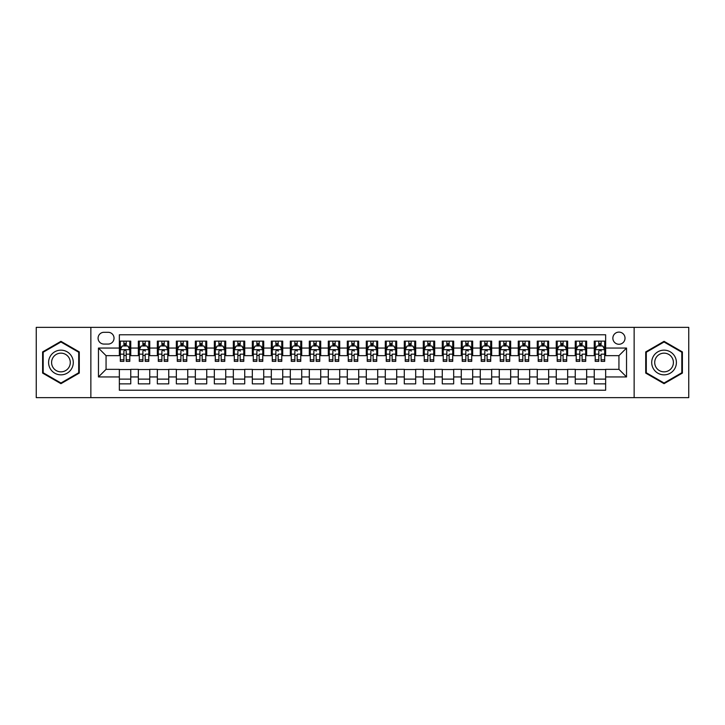 <?xml version="1.0" encoding="UTF-8"?>
<svg xmlns="http://www.w3.org/2000/svg" width="725" height="725" viewBox="0 0 725 725"><rect width="100%" height="100%" fill="white"/><g stroke="black" fill="none" stroke-linecap="round" stroke-linejoin="round"><path stroke-width="1.09" d="M618.942 332.104A6.081 6.081 0 0 0 612.861 338.185A6.081 6.081 0 0 0 618.942 344.266A6.081 6.081 0 0 0 625.022 338.185A6.081 6.081 0 0 0 618.942 332.104M634.139 397.644L688.75 397.644L688.75 327.356L634.139 327.356L634.139 397.644L90.861 397.644L90.861 327.356L36.25 327.356L36.25 397.644L90.861 397.644M605.647 341.131L594.246 341.131L594.246 348.063L586.652 348.063L586.652 355.658L594.246 355.658L594.246 348.063M586.652 348.063L586.652 341.131L575.251 341.131L575.251 348.063L567.657 348.063L567.657 355.658L575.251 355.658L575.251 348.063M567.657 348.063L567.657 341.131L556.256 341.131L556.256 348.063L548.653 348.063L548.653 355.658L556.256 355.658L556.256 348.063M548.653 348.063L548.653 341.131L537.261 341.131L537.261 348.063L529.658 348.063L529.658 355.658L537.261 355.658L537.261 348.063M529.658 348.063L529.658 341.131L518.266 341.131L518.266 348.063L510.663 348.063L510.663 355.658L518.266 355.658L518.266 348.063M510.663 348.063L510.663 341.131L499.271 341.131L499.271 348.063L491.668 348.063L491.668 355.658L499.271 355.658L499.271 348.063M491.668 348.063L491.668 341.131L480.276 341.131L480.276 348.063L472.673 348.063L472.673 355.658L480.276 355.658L480.276 348.063M472.673 348.063L472.673 341.131L461.281 341.131L461.281 348.063L453.678 348.063L453.678 355.658L461.281 355.658L461.281 348.063M453.678 348.063L453.678 341.131L442.277 341.131L442.277 348.063L434.683 348.063L434.683 355.658L442.277 355.658L442.277 348.063M434.683 348.063L434.683 341.131L423.282 341.131L423.282 348.063L415.688 348.063L415.688 355.658L423.282 355.658L423.282 348.063M415.688 348.063L415.688 341.131L404.287 341.131L404.287 348.063L396.693 348.063L396.693 355.658L404.287 355.658L404.287 348.063M396.693 348.063L396.693 341.131L385.292 341.131L385.292 348.063L377.698 348.063L377.698 355.658L385.292 355.658L385.292 348.063M377.698 348.063L377.698 341.131L366.297 341.131L366.297 348.063L358.703 348.063L358.703 355.658L366.297 355.658L366.297 348.063M358.703 348.063L358.703 341.131L347.302 341.131L347.302 348.063L339.708 348.063L339.708 355.658L347.302 355.658L347.302 348.063M339.708 348.063L339.708 341.131L328.307 341.131L328.307 348.063L320.713 348.063L320.713 355.658L328.307 355.658L328.307 348.063M320.713 348.063L320.713 341.131L309.312 341.131L309.312 348.063L301.718 348.063L301.718 355.658L309.312 355.658L309.312 348.063M301.718 348.063L301.718 341.131L290.317 341.131L290.317 348.063L282.723 348.063L282.723 355.658L290.317 355.658L290.317 348.063M282.723 348.063L282.723 341.131L271.322 341.131L271.322 348.063L263.719 348.063L263.719 355.658L271.322 355.658L271.322 348.063M263.719 348.063L263.719 341.131L252.327 341.131L252.327 348.063L244.724 348.063L244.724 355.658L252.327 355.658L252.327 348.063M244.724 348.063L244.724 341.131L233.332 341.131L233.332 348.063L225.729 348.063L225.729 355.658L233.332 355.658L233.332 348.063M225.729 348.063L225.729 341.131L214.337 341.131L214.337 348.063L206.734 348.063L206.734 355.658L214.337 355.658L214.337 348.063M206.734 348.063L206.734 341.131L195.342 341.131L195.342 348.063L187.739 348.063L187.739 355.658L195.342 355.658L195.342 348.063M187.739 348.063L187.739 341.131L176.347 341.131L176.347 348.063L168.744 348.063L168.744 355.658L176.347 355.658L176.347 348.063M168.744 348.063L168.744 341.131L157.343 341.131L157.343 348.063L149.749 348.063L149.749 355.658L157.343 355.658L157.343 348.063M149.749 348.063L149.749 341.131L138.348 341.131L138.348 355.658L130.754 355.658L130.754 341.131L119.353 341.131M119.353 383.869L130.754 383.869L130.754 369.342L138.348 369.342L138.348 383.869L149.749 383.869L149.749 369.342L157.343 369.342L157.343 376.937L149.749 376.937M157.343 376.937L157.343 383.869L168.744 383.869L168.744 369.342L176.347 369.342L176.347 376.937L168.744 376.937M176.347 376.937L176.347 383.869L187.739 383.869L187.739 369.342L195.342 369.342L195.342 376.937L187.739 376.937M195.342 376.937L195.342 383.869L206.734 383.869L206.734 369.342L214.337 369.342L214.337 376.937L206.734 376.937M214.337 376.937L214.337 383.869L225.729 383.869L225.729 369.342L233.332 369.342L233.332 376.937L225.729 376.937M233.332 376.937L233.332 383.869L244.724 383.869L244.724 369.342L252.327 369.342L252.327 376.937L244.724 376.937M252.327 376.937L252.327 383.869L263.719 383.869L263.719 369.342L271.322 369.342L271.322 376.937L263.719 376.937M271.322 376.937L271.322 383.869L282.723 383.869L282.723 369.342L290.317 369.342L290.317 376.937L282.723 376.937M290.317 376.937L290.317 383.869L301.718 383.869L301.718 369.342L309.312 369.342L309.312 376.937L301.718 376.937M309.312 376.937L309.312 383.869L320.713 383.869L320.713 369.342L328.307 369.342L328.307 376.937L320.713 376.937M328.307 376.937L328.307 383.869L339.708 383.869L339.708 369.342L347.302 369.342L347.302 376.937L339.708 376.937M347.302 376.937L347.302 383.869L358.703 383.869L358.703 369.342L366.297 369.342L366.297 376.937L358.703 376.937M366.297 376.937L366.297 383.869L377.698 383.869L377.698 369.342L385.292 369.342L385.292 376.937L377.698 376.937M385.292 376.937L385.292 383.869L396.693 383.869L396.693 369.342L404.287 369.342L404.287 376.937L396.693 376.937M404.287 376.937L404.287 383.869L415.688 383.869L415.688 369.342L423.282 369.342L423.282 376.937L415.688 376.937M423.282 376.937L423.282 383.869L434.683 383.869L434.683 369.342L442.277 369.342L442.277 376.937L434.683 376.937M442.277 376.937L442.277 383.869L453.678 383.869L453.678 369.342L461.281 369.342L461.281 376.937L453.678 376.937M461.281 376.937L461.281 383.869L472.673 383.869L472.673 369.342L480.276 369.342L480.276 376.937L472.673 376.937M480.276 376.937L480.276 383.869L491.668 383.869L491.668 369.342L499.271 369.342L499.271 376.937L491.668 376.937M499.271 376.937L499.271 383.869L510.663 383.869L510.663 369.342L518.266 369.342L518.266 376.937L510.663 376.937M518.266 376.937L518.266 383.869L529.658 383.869L529.658 369.342L537.261 369.342L537.261 376.937L529.658 376.937M537.261 376.937L537.261 383.869L548.653 383.869L548.653 369.342L556.256 369.342L556.256 376.937L548.653 376.937M556.256 376.937L556.256 383.869L567.657 383.869L567.657 369.342L575.251 369.342L575.251 376.937L567.657 376.937M575.251 376.937L575.251 383.869L586.652 383.869L586.652 369.342L594.246 369.342L594.246 376.937L586.652 376.937M103.965 344.076L108.152 344.076A5.891 5.891 0 0 0 114.033 338.185A5.891 5.891 0 0 0 108.152 332.295L103.965 332.295A5.891 5.891 0 0 0 98.083 338.185A5.891 5.891 0 0 0 103.965 344.076M634.139 327.356L90.861 327.356M605.647 348.063L605.647 334.769L119.353 334.769L119.353 355.658L106.058 355.658L106.058 369.342L119.353 369.342L119.353 390.231L605.647 390.231L605.647 369.342L618.942 369.342L618.942 355.658L605.647 355.658L605.647 348.063L626.536 348.063L626.536 376.937L605.647 376.937M119.353 376.937L98.464 376.937L98.464 348.063L119.353 348.063M594.246 376.937L594.246 383.869L605.647 383.869M119.353 345.879L120.305 345.879M123.912 345.879L126.195 345.879M129.802 345.879L130.754 345.879M119.353 355.468L120.305 355.468M123.912 355.468L126.195 355.468M129.802 355.468L130.754 355.468M119.353 369.532L130.754 369.532M119.353 379.121L130.754 379.121M138.348 355.468L139.3 355.468M142.907 355.468L145.19 355.468M148.797 355.468L149.749 355.468M138.348 345.879L139.3 345.879M142.907 345.879L145.19 345.879M148.797 345.879L149.749 345.879M138.348 369.532L149.749 369.532M138.348 379.121L149.749 379.121M157.343 369.532L168.744 369.532M157.343 379.121L168.744 379.121M157.343 345.879L158.295 345.879M161.911 345.879L164.185 345.879M167.792 345.879L168.744 345.879M157.343 355.468L158.295 355.468M161.911 355.468L164.185 355.468M167.792 355.468L168.744 355.468M176.347 369.532L187.739 369.532M176.347 379.121L187.739 379.121M176.347 345.879L177.29 345.879M180.906 345.879L183.18 345.879M186.787 345.879L187.739 345.879M176.347 355.468L177.29 355.468M180.906 355.468L183.18 355.468M186.787 355.468L187.739 355.468M195.342 369.532L206.734 369.532M195.342 379.121L206.734 379.121M195.342 345.879L196.285 345.879M199.901 345.879L202.175 345.879M205.782 345.879L206.734 345.879M195.342 355.468L196.285 355.468M199.901 355.468L202.175 355.468M205.782 355.468L206.734 355.468M214.337 369.532L225.729 369.532M214.337 379.121L225.729 379.121M214.337 345.879L215.28 345.879M218.896 345.879L221.17 345.879M224.777 345.879L225.729 345.879M214.337 355.468L215.28 355.468M218.896 355.468L221.17 355.468M224.777 355.468L225.729 355.468M233.332 369.532L244.724 369.532M233.332 379.121L244.724 379.121M233.332 345.879L234.284 345.879M237.891 345.879L240.165 345.879M243.781 345.879L244.724 345.879M233.332 355.468L234.284 355.468M237.891 355.468L240.165 355.468M243.781 355.468L244.724 355.468M252.327 369.532L263.719 369.532M252.327 379.121L263.719 379.121M252.327 345.879L253.279 345.879M256.886 345.879L259.16 345.879M262.776 345.879L263.719 345.879M252.327 355.468L253.279 355.468M256.886 355.468L259.16 355.468M262.776 355.468L263.719 355.468M271.322 369.532L282.723 369.532M271.322 379.121L282.723 379.121M271.322 345.879L272.274 345.879M275.881 345.879L278.155 345.879M281.771 345.879L282.723 345.879M271.322 355.468L272.274 355.468M275.881 355.468L278.155 355.468M281.771 355.468L282.723 355.468M290.317 369.532L301.718 369.532M290.317 379.121L301.718 379.121M290.317 345.879L291.269 345.879M294.876 345.879L297.159 345.879M300.766 345.879L301.718 345.879M290.317 355.468L291.269 355.468M294.876 355.468L297.159 355.468M300.766 355.468L301.718 355.468M309.312 369.532L320.713 369.532M309.312 379.121L320.713 379.121M309.312 345.879L310.264 345.879M313.871 345.879L316.154 345.879M319.761 345.879L320.713 345.879M309.312 355.468L310.264 355.468M313.871 355.468L316.154 355.468M319.761 355.468L320.713 355.468M328.307 369.532L339.708 369.532M328.307 379.121L339.708 379.121M328.307 345.879L329.259 345.879M332.866 345.879L335.149 345.879M338.756 345.879L339.708 345.879M328.307 355.468L329.259 355.468M332.866 355.468L335.149 355.468M338.756 355.468L339.708 355.468M347.302 369.532L358.703 369.532M347.302 379.121L358.703 379.121M347.302 345.879L348.254 345.879M351.861 345.879L354.144 345.879M357.751 345.879L358.703 345.879M347.302 355.468L348.254 355.468M351.861 355.468L354.144 355.468M357.751 355.468L358.703 355.468M366.297 369.532L377.698 369.532M366.297 379.121L377.698 379.121M366.297 345.879L367.249 345.879M370.856 345.879L373.139 345.879M376.746 345.879L377.698 345.879M366.297 355.468L367.249 355.468M370.856 355.468L373.139 355.468M376.746 355.468L377.698 355.468M385.292 369.532L396.693 369.532M385.292 379.121L396.693 379.121M385.292 345.879L386.244 345.879M389.851 345.879L392.134 345.879M395.741 345.879L396.693 345.879M385.292 355.468L386.244 355.468M389.851 355.468L392.134 355.468M395.741 355.468L396.693 355.468M404.287 369.532L415.688 369.532M404.287 379.121L415.688 379.121M404.287 345.879L405.239 345.879M408.846 345.879L411.129 345.879M414.736 345.879L415.688 345.879M404.287 355.468L405.239 355.468M408.846 355.468L411.129 355.468M414.736 355.468L415.688 355.468M423.282 369.532L434.683 369.532M423.282 379.121L434.683 379.121M423.282 345.879L424.234 345.879M427.841 345.879L430.124 345.879M433.731 345.879L434.683 345.879M423.282 355.468L424.234 355.468M427.841 355.468L430.124 355.468M433.731 355.468L434.683 355.468M442.277 369.532L453.678 369.532M442.277 379.121L453.678 379.121M442.277 345.879L443.229 345.879M446.845 345.879L449.119 345.879M452.726 345.879L453.678 345.879M442.277 355.468L443.229 355.468M446.845 355.468L449.119 355.468M452.726 355.468L453.678 355.468M461.281 369.532L472.673 369.532M461.281 379.121L472.673 379.121M461.281 345.879L462.224 345.879M465.84 345.879L468.114 345.879M471.721 345.879L472.673 345.879M461.281 355.468L462.224 355.468M465.84 355.468L468.114 355.468M471.721 355.468L472.673 355.468M480.276 369.532L491.668 369.532M480.276 379.121L491.668 379.121M480.276 345.879L481.219 345.879M484.835 345.879L487.109 345.879M490.716 345.879L491.668 345.879M480.276 355.468L481.219 355.468M484.835 355.468L487.109 355.468M490.716 355.468L491.668 355.468M499.271 369.532L510.663 369.532M499.271 379.121L510.663 379.121M499.271 345.879L500.223 345.879M503.83 345.879L506.104 345.879M509.72 345.879L510.663 345.879M499.271 355.468L500.223 355.468M503.83 355.468L506.104 355.468M509.72 355.468L510.663 355.468M518.266 369.532L529.658 369.532M518.266 379.121L529.658 379.121M518.266 345.879L519.218 345.879M522.825 345.879L525.099 345.879M528.715 345.879L529.658 345.879M518.266 355.468L519.218 355.468M522.825 355.468L525.099 355.468M528.715 355.468L529.658 355.468M537.261 369.532L548.653 369.532M537.261 379.121L548.653 379.121M537.261 345.879L538.213 345.879M541.82 345.879L544.094 345.879M547.71 345.879L548.653 345.879M537.261 355.468L538.213 355.468M541.82 355.468L544.094 355.468M547.71 355.468L548.653 355.468M556.256 369.532L567.657 369.532M556.256 379.121L567.657 379.121M556.256 345.879L557.208 345.879M560.815 345.879L563.089 345.879M566.705 345.879L567.657 345.879M556.256 355.468L557.208 355.468M560.815 355.468L563.089 355.468M566.705 355.468L567.657 355.468M575.251 369.532L586.652 369.532M575.251 379.121L586.652 379.121M575.251 345.879L576.203 345.879M579.81 345.879L582.093 345.879M585.7 345.879L586.652 345.879M575.251 355.468L576.203 355.468M579.81 355.468L582.093 355.468M585.7 355.468L586.652 355.468M594.246 369.532L605.647 369.532M594.246 379.121L605.647 379.121M594.246 345.879L595.198 345.879M598.805 345.879L601.088 345.879M604.695 345.879L605.647 345.879M594.246 355.468L595.198 355.468M598.805 355.468L601.088 355.468M604.695 355.468L605.647 355.468M106.058 355.658L98.464 348.063M106.058 369.342L98.464 376.937M626.536 348.063L618.942 355.658M626.536 376.937L618.942 369.342M60.945 383.67L79.279 373.085L79.279 351.915L60.945 341.33L42.612 351.915L42.612 373.085L60.945 383.67M682.388 351.915L664.055 341.33L645.721 351.915L645.721 373.085L664.055 383.67L682.388 373.085L682.388 351.915M126.195 343.596L123.912 343.596M129.802 359.808L126.195 359.808L126.195 361.358L129.802 361.358L129.802 349.776L127.908 345.97L122.208 345.97L120.305 349.776L120.305 361.358L123.912 361.358L123.912 359.808L120.305 359.808M120.305 349.776L120.305 341.131M129.802 349.776L129.802 341.131M123.912 345.97L123.912 341.131M126.195 341.131L126.195 345.97M126.195 359.808L126.195 351.199C125.434 349.731 124.673 349.731 123.912 351.199L123.912 359.808M60.945 350.157A12.343 12.343 0 0 0 48.593 362.5A12.343 12.343 0 0 0 60.945 374.843A12.343 12.343 0 0 0 73.288 362.5A12.343 12.343 0 0 0 60.945 350.157M60.945 353.147A9.353 9.353 0 0 0 51.593 362.5A9.353 9.353 0 0 0 60.945 371.853A9.353 9.353 0 0 0 70.289 362.5A9.353 9.353 0 0 0 60.945 353.147M78.708 372.759L60.945 383.008L43.183 372.759L43.183 352.241L60.945 341.992L78.708 352.241L78.708 372.759M653.361 356.328A12.343 12.343 0 0 0 657.883 373.194A12.343 12.343 0 0 0 674.748 368.672A12.343 12.343 0 0 0 670.226 351.806A12.343 12.343 0 0 0 653.361 356.328M655.962 357.824A9.353 9.353 0 0 0 659.378 370.593A9.353 9.353 0 0 0 672.147 367.176A9.353 9.353 0 0 0 668.731 354.407A9.353 9.353 0 0 0 655.962 357.824M681.817 352.241L681.817 372.759L664.055 383.008L646.292 372.759L646.292 352.241L664.055 341.992L681.817 352.241M145.19 341.131L145.19 345.97L145.19 343.596L142.907 343.596M148.797 359.808L145.19 359.808L145.19 361.358L148.797 361.358L148.797 349.776L146.903 345.97L141.203 345.97L139.3 349.776L139.3 354.172L139.3 341.131M139.3 357.606L139.3 358.893M139.3 347.058L139.3 343.596M139.3 359.808L139.3 361.358L142.907 361.358L142.907 359.808L139.3 359.808L139.3 354.172L142.907 354.172L142.907 357.606M148.797 347.058L148.797 343.596M145.19 359.808L145.19 354.172L148.797 354.172L148.797 341.131M142.907 345.97L142.907 341.131M145.19 357.606L145.19 358.893M142.907 359.808L142.907 351.199C143.668 349.731 144.429 349.731 145.19 351.199L145.19 349.677M164.185 341.131L164.185 345.97L164.185 343.596L161.911 343.596M167.792 359.808L164.185 359.808L164.185 361.358L167.792 361.358L167.792 349.776L165.898 345.97L160.198 345.97L158.295 349.776L158.295 354.172L158.295 341.131M158.295 357.606L158.295 358.893M158.295 347.058L158.295 343.596M158.295 359.808L158.295 361.358L161.911 361.358L161.911 359.808L158.295 359.808L158.295 354.172L161.911 354.172L161.911 357.606M167.792 347.058L167.792 343.596M164.185 359.808L164.185 354.172L167.792 354.172L167.792 341.131M161.911 345.97L161.911 341.131M164.185 357.606L164.185 358.893M161.911 359.808L161.911 351.199C162.663 349.731 163.424 349.731 164.185 351.199L164.185 349.677M183.18 341.131L183.18 345.97L183.18 343.596L180.906 343.596M186.787 359.808L183.18 359.808L183.18 361.358L186.787 361.358L186.787 349.776L184.893 345.97L179.193 345.97L177.29 349.776L177.29 354.172L177.29 341.131M177.29 357.606L177.29 358.893M177.29 347.058L177.29 343.596M177.29 359.808L177.29 361.358L180.906 361.358L180.906 359.808L177.29 359.808L177.29 354.172L180.906 354.172L180.906 357.606M186.787 347.058L186.787 343.596M183.18 359.808L183.18 354.172L186.787 354.172L186.787 341.131M180.906 345.97L180.906 341.131M183.18 357.606L183.18 358.893M180.906 359.808L180.906 351.199C181.667 349.731 182.419 349.731 183.18 351.199L183.18 349.677M202.175 341.131L202.175 345.97L202.175 343.596L199.901 343.596M205.782 359.808L202.175 359.808L202.175 361.358L205.782 361.358L205.782 349.776L203.888 345.97L198.188 345.97L196.285 349.776L196.285 354.172L196.285 341.131M196.285 357.606L196.285 358.893M196.285 347.058L196.285 343.596M196.285 359.808L196.285 361.358L199.901 361.358L199.901 359.808L196.285 359.808L196.285 354.172L199.901 354.172L199.901 357.606M205.782 347.058L205.782 343.596M202.175 359.808L202.175 354.172L205.782 354.172L205.782 341.131M199.901 345.97L199.901 341.131M202.175 357.606L202.175 358.893M199.901 359.808L199.901 351.199C200.662 349.731 201.414 349.731 202.175 351.199L202.175 349.677M221.17 341.131L221.17 345.97L221.17 343.596L218.896 343.596M224.777 359.808L221.17 359.808L221.17 361.358L224.777 361.358L224.777 349.776L222.883 345.97L217.183 345.97L215.28 349.776L215.28 354.172L215.28 341.131M215.28 357.606L215.28 358.893M215.28 347.058L215.28 343.596M215.28 359.808L215.28 361.358L218.896 361.358L218.896 359.808L215.28 359.808L215.28 354.172L218.896 354.172L218.896 357.606M224.777 347.058L224.777 343.596M221.17 359.808L221.17 354.172L224.777 354.172L224.777 341.131M218.896 345.97L218.896 341.131M221.17 357.606L221.17 358.893M218.896 359.808L218.896 351.199C219.657 349.731 220.418 349.731 221.17 351.199L221.17 349.677M240.165 341.131L240.165 345.97L240.165 343.596L237.891 343.596M243.781 359.808L240.165 359.808L240.165 361.358L243.781 361.358L243.781 349.776L241.878 345.97L236.178 345.97L234.284 349.776L234.284 354.172L234.284 341.131M234.284 357.606L234.284 358.893M234.284 347.058L234.284 343.596M234.284 359.808L234.284 361.358L237.891 361.358L237.891 359.808L234.284 359.808L234.284 354.172L237.891 354.172L237.891 357.606M243.781 347.058L243.781 343.596M240.165 359.808L240.165 354.172L243.781 354.172L243.781 341.131M237.891 345.97L237.891 341.131M240.165 357.606L240.165 358.893M237.891 359.808L237.891 351.199C238.652 349.731 239.413 349.731 240.165 351.199L240.165 349.677M259.16 341.131L259.16 345.97L259.16 343.596L256.886 343.596M262.776 359.808L259.16 359.808L259.16 361.358L262.776 361.358L262.776 349.776L260.873 345.97L255.173 345.97L253.279 349.776L253.279 354.172L253.279 341.131M253.279 357.606L253.279 358.893M253.279 347.058L253.279 343.596M253.279 359.808L253.279 361.358L256.886 361.358L256.886 359.808L253.279 359.808L253.279 354.172L256.886 354.172L256.886 357.606M262.776 347.058L262.776 343.596M259.16 359.808L259.16 354.172L262.776 354.172L262.776 341.131M256.886 345.97L256.886 341.131M259.16 357.606L259.16 358.893M256.886 359.808L256.886 351.199C257.647 349.731 258.408 349.731 259.16 351.199L259.16 349.677M278.155 341.131L278.155 345.97L278.155 343.596L275.881 343.596M281.771 359.808L278.155 359.808L278.155 361.358L281.771 361.358L281.771 349.776L279.868 345.97L274.168 345.97L272.274 349.776L272.274 354.172L272.274 341.131M272.274 357.606L272.274 358.893M272.274 347.058L272.274 343.596M272.274 359.808L272.274 361.358L275.881 361.358L275.881 359.808L272.274 359.808L272.274 354.172L275.881 354.172L275.881 357.606M281.771 347.058L281.771 343.596M278.155 359.808L278.155 354.172L281.771 354.172L281.771 341.131M275.881 345.97L275.881 341.131M278.155 357.606L278.155 358.893M275.881 359.808L275.881 351.199C276.642 349.731 277.403 349.731 278.155 351.199L278.155 349.677M297.159 341.131L297.159 345.97L297.159 343.596L294.876 343.596M300.766 359.808L297.159 359.808L297.159 361.358L300.766 361.358L300.766 349.776L298.863 345.97L293.163 345.97L291.269 349.776L291.269 354.172L291.269 341.131M291.269 357.606L291.269 358.893M291.269 347.058L291.269 343.596M291.269 359.808L291.269 361.358L294.876 361.358L294.876 359.808L291.269 359.808L291.269 354.172L294.876 354.172L294.876 357.606M300.766 347.058L300.766 343.596M297.159 359.808L297.159 354.172L300.766 354.172L300.766 341.131M294.876 345.97L294.876 341.131M297.159 357.606L297.159 358.893M294.876 359.808L294.876 351.199C295.637 349.731 296.398 349.731 297.159 351.199L297.159 349.677M316.154 341.131L316.154 345.97L316.154 343.596L313.871 343.596M319.761 359.808L316.154 359.808L316.154 361.358L319.761 361.358L319.761 349.776L317.858 345.97L312.158 345.97L310.264 349.776L310.264 354.172L310.264 341.131M310.264 357.606L310.264 358.893M310.264 347.058L310.264 343.596M310.264 359.808L310.264 361.358L313.871 361.358L313.871 359.808L310.264 359.808L310.264 354.172L313.871 354.172L313.871 357.606M319.761 347.058L319.761 343.596M316.154 359.808L316.154 354.172L319.761 354.172L319.761 341.131M313.871 345.97L313.871 341.131M316.154 357.606L316.154 358.893M313.871 359.808L313.871 351.199C314.632 349.731 315.393 349.731 316.154 351.199L316.154 349.677M335.149 341.131L335.149 345.97L335.149 343.596L332.866 343.596M338.756 359.808L335.149 359.808L335.149 361.358L338.756 361.358L338.756 349.776L336.853 345.97L331.153 345.97L329.259 349.776L329.259 354.172L329.259 341.131M329.259 357.606L329.259 358.893M329.259 347.058L329.259 343.596M329.259 359.808L329.259 361.358L332.866 361.358L332.866 359.808L329.259 359.808L329.259 354.172L332.866 354.172L332.866 357.606M338.756 347.058L338.756 343.596M335.149 359.808L335.149 354.172L338.756 354.172L338.756 341.131M332.866 345.97L332.866 341.131M335.149 357.606L335.149 358.893M332.866 359.808L332.866 351.199C333.627 349.731 334.388 349.731 335.149 351.199L335.149 349.677M354.144 341.131L354.144 345.97L354.144 343.596L351.861 343.596M357.751 359.808L354.144 359.808L354.144 361.358L357.751 361.358L357.751 349.776L355.848 345.97L350.157 345.97L348.254 349.776L348.254 354.172L348.254 341.131M348.254 357.606L348.254 358.893M348.254 347.058L348.254 343.596M348.254 359.808L348.254 361.358L351.861 361.358L351.861 359.808L348.254 359.808L348.254 354.172L351.861 354.172L351.861 357.606M357.751 347.058L357.751 343.596M354.144 359.808L354.144 354.172L357.751 354.172L357.751 341.131M351.861 345.97L351.861 341.131M354.144 357.606L354.144 358.893M351.861 359.808L351.861 351.199C352.622 349.731 353.383 349.731 354.144 351.199L354.144 349.677M373.139 341.131L373.139 345.97L373.139 343.596L370.856 343.596M376.746 359.808L373.139 359.808L373.139 361.358L376.746 361.358L376.746 349.776L374.843 345.97L369.152 345.97L367.249 349.776L367.249 354.172L367.249 341.131M367.249 357.606L367.249 358.893M367.249 347.058L367.249 343.596M367.249 359.808L367.249 361.358L370.856 361.358L370.856 359.808L367.249 359.808L367.249 354.172L370.856 354.172L370.856 357.606M376.746 347.058L376.746 343.596M373.139 359.808L373.139 354.172L376.746 354.172L376.746 341.131M370.856 345.97L370.856 341.131M373.139 357.606L373.139 358.893M370.856 359.808L370.856 351.199C371.617 349.731 372.378 349.731 373.139 351.199L373.139 349.677M392.134 341.131L392.134 345.97L392.134 343.596L389.851 343.596M395.741 359.808L392.134 359.808L392.134 361.358L395.741 361.358L395.741 349.776L393.847 345.97L388.147 345.97L386.244 349.776L386.244 354.172L386.244 341.131M386.244 357.606L386.244 358.893M386.244 347.058L386.244 343.596M386.244 359.808L386.244 361.358L389.851 361.358L389.851 359.808L386.244 359.808L386.244 354.172L389.851 354.172L389.851 357.606M395.741 347.058L395.741 343.596M392.134 359.808L392.134 354.172L395.741 354.172L395.741 341.131M389.851 345.97L389.851 341.131M392.134 357.606L392.134 358.893M389.851 359.808L389.851 351.199C390.612 349.731 391.373 349.731 392.134 351.199L392.134 349.677M411.129 341.131L411.129 345.97L411.129 343.596L408.846 343.596M414.736 359.808L411.129 359.808L411.129 361.358L414.736 361.358L414.736 349.776L412.842 345.97L407.142 345.97L405.239 349.776L405.239 354.172L405.239 341.131M405.239 357.606L405.239 358.893M405.239 347.058L405.239 343.596M405.239 359.808L405.239 361.358L408.846 361.358L408.846 359.808L405.239 359.808L405.239 354.172L408.846 354.172L408.846 357.606M414.736 347.058L414.736 343.596M411.129 359.808L411.129 354.172L414.736 354.172L414.736 341.131M408.846 345.97L408.846 341.131M411.129 357.606L411.129 358.893M408.846 359.808L408.846 351.199C409.607 349.731 410.368 349.731 411.129 351.199L411.129 349.677M430.124 341.131L430.124 345.97L430.124 343.596L427.841 343.596M433.731 359.808L430.124 359.808L430.124 361.358L433.731 361.358L433.731 349.776L431.837 345.97L426.137 345.97L424.234 349.776L424.234 354.172L424.234 341.131M424.234 357.606L424.234 358.893M424.234 347.058L424.234 343.596M424.234 359.808L424.234 361.358L427.841 361.358L427.841 359.808L424.234 359.808L424.234 354.172L427.841 354.172L427.841 357.606M433.731 347.058L433.731 343.596M430.124 359.808L430.124 354.172L433.731 354.172L433.731 341.131M427.841 345.97L427.841 341.131M430.124 357.606L430.124 358.893M427.841 359.808L427.841 351.199C428.602 349.731 429.363 349.731 430.124 351.199L430.124 349.677M449.119 341.131L449.119 345.97L449.119 343.596L446.845 343.596M452.726 359.808L449.119 359.808L449.119 361.358L452.726 361.358L452.726 349.776L450.832 345.97L445.132 345.97L443.229 349.776L443.229 354.172L443.229 341.131M443.229 357.606L443.229 358.893M443.229 347.058L443.229 343.596M443.229 359.808L443.229 361.358L446.845 361.358L446.845 359.808L443.229 359.808L443.229 354.172L446.845 354.172L446.845 357.606M452.726 347.058L452.726 343.596M449.119 359.808L449.119 354.172L452.726 354.172L452.726 341.131M446.845 345.97L446.845 341.131M449.119 357.606L449.119 358.893M446.845 359.808L446.845 351.199C447.606 349.731 448.358 349.731 449.119 351.199L449.119 349.677M468.114 341.131L468.114 345.97L468.114 343.596L465.84 343.596M471.721 359.808L468.114 359.808L468.114 361.358L471.721 361.358L471.721 349.776L469.827 345.97L464.127 345.97L462.224 349.776L462.224 354.172L462.224 341.131M462.224 357.606L462.224 358.893M462.224 347.058L462.224 343.596M462.224 359.808L462.224 361.358L465.84 361.358L465.84 359.808L462.224 359.808L462.224 354.172L465.84 354.172L465.84 357.606M471.721 347.058L471.721 343.596M468.114 359.808L468.114 354.172L471.721 354.172L471.721 341.131M465.84 345.97L465.84 341.131M468.114 357.606L468.114 358.893M465.84 359.808L465.84 351.199C466.601 349.731 467.353 349.731 468.114 351.199L468.114 349.677M487.109 341.131L487.109 345.97L487.109 343.596L484.835 343.596M490.716 359.808L487.109 359.808L487.109 361.358L490.716 361.358L490.716 349.776L488.822 345.97L483.122 345.97L481.219 349.776L481.219 354.172L481.219 341.131M481.219 357.606L481.219 358.893M481.219 347.058L481.219 343.596M481.219 359.808L481.219 361.358L484.835 361.358L484.835 359.808L481.219 359.808L481.219 354.172L484.835 354.172L484.835 357.606M490.716 347.058L490.716 343.596M487.109 359.808L487.109 354.172L490.716 354.172L490.716 341.131M484.835 345.97L484.835 341.131M487.109 357.606L487.109 358.893M484.835 359.808L484.835 351.199C485.596 349.731 486.348 349.731 487.109 351.199L487.109 349.677M506.104 341.131L506.104 345.97L506.104 343.596L503.83 343.596M509.72 359.808L506.104 359.808L506.104 361.358L509.72 361.358L509.72 349.776L507.817 345.97L502.117 345.97L500.223 349.776L500.223 354.172L500.223 341.131M500.223 357.606L500.223 358.893M500.223 347.058L500.223 343.596M500.223 359.808L500.223 361.358L503.83 361.358L503.83 359.808L500.223 359.808L500.223 354.172L503.83 354.172L503.83 357.606M509.72 347.058L509.72 343.596M506.104 359.808L506.104 354.172L509.72 354.172L509.72 341.131M503.83 345.97L503.83 341.131M506.104 357.606L506.104 358.893M503.83 359.808L503.83 351.199C504.591 349.731 505.352 349.731 506.104 351.199L506.104 349.677M525.099 341.131L525.099 345.97L525.099 343.596L522.825 343.596M528.715 359.808L525.099 359.808L525.099 361.358L528.715 361.358L528.715 349.776L526.812 345.97L521.112 345.97L519.218 349.776L519.218 354.172L519.218 341.131M519.218 357.606L519.218 358.893M519.218 347.058L519.218 343.596M519.218 359.808L519.218 361.358L522.825 361.358L522.825 359.808L519.218 359.808L519.218 354.172L522.825 354.172L522.825 357.606M528.715 347.058L528.715 343.596M525.099 359.808L525.099 354.172L528.715 354.172L528.715 341.131M522.825 345.97L522.825 341.131M525.099 357.606L525.099 358.893M522.825 359.808L522.825 351.199C523.586 349.731 524.347 349.731 525.099 351.199L525.099 349.677M544.094 341.131L544.094 345.97L544.094 343.596L541.82 343.596M547.71 359.808L544.094 359.808L544.094 361.358L547.71 361.358L547.71 349.776L545.807 345.97L540.107 345.97L538.213 349.776L538.213 354.172L538.213 341.131M538.213 357.606L538.213 358.893M538.213 347.058L538.213 343.596M538.213 359.808L538.213 361.358L541.82 361.358L541.82 359.808L538.213 359.808L538.213 354.172L541.82 354.172L541.82 357.606M547.71 347.058L547.71 343.596M544.094 359.808L544.094 354.172L547.71 354.172L547.71 341.131M541.82 345.97L541.82 341.131M544.094 357.606L544.094 358.893M541.82 359.808L541.82 351.199C542.581 349.731 543.342 349.731 544.094 351.199L544.094 349.677M563.089 341.131L563.089 345.97L563.089 343.596L560.815 343.596M566.705 359.808L563.089 359.808L563.089 361.358L566.705 361.358L566.705 349.776L564.802 345.97L559.102 345.97L557.208 349.776L557.208 354.172L557.208 341.131M557.208 357.606L557.208 358.893M557.208 347.058L557.208 343.596M557.208 359.808L557.208 361.358L560.815 361.358L560.815 359.808L557.208 359.808L557.208 354.172L560.815 354.172L560.815 357.606M566.705 347.058L566.705 343.596M563.089 359.808L563.089 354.172L566.705 354.172L566.705 341.131M560.815 345.97L560.815 341.131M563.089 357.606L563.089 358.893M560.815 359.808L560.815 351.199C561.576 349.731 562.337 349.731 563.089 351.199L563.089 349.677M582.093 341.131L582.093 345.97L582.093 343.596L579.81 343.596M585.7 359.808L582.093 359.808L582.093 361.358L585.7 361.358L585.7 349.776L583.797 345.97L578.097 345.97L576.203 349.776L576.203 354.172L576.203 341.131M576.203 357.606L576.203 358.893M576.203 347.058L576.203 343.596M576.203 359.808L576.203 361.358L579.81 361.358L579.81 359.808L576.203 359.808L576.203 354.172L579.81 354.172L579.81 357.606M585.7 347.058L585.7 343.596M582.093 359.808L582.093 354.172L585.7 354.172L585.7 341.131M579.81 345.97L579.81 341.131M582.093 357.606L582.093 358.893M579.81 359.808L579.81 351.199C580.571 349.731 581.332 349.731 582.093 351.199L582.093 349.677M601.088 341.131L601.088 345.97L601.088 343.596L598.805 343.596M604.695 359.808L601.088 359.808L601.088 361.358L604.695 361.358L604.695 349.776L602.792 345.97L597.092 345.97L595.198 349.776L595.198 354.172L595.198 341.131M595.198 357.606L595.198 358.893M595.198 347.058L595.198 343.596M595.198 359.808L595.198 361.358L598.805 361.358L598.805 359.808L595.198 359.808L595.198 354.172L598.805 354.172L598.805 357.606M604.695 347.058L604.695 343.596M601.088 359.808L601.088 354.172L604.695 354.172L604.695 341.131M598.805 345.97L598.805 341.131M601.088 357.606L601.088 358.893M598.805 359.808L598.805 351.199C599.566 349.731 600.327 349.731 601.088 351.199L601.088 349.677M138.348 376.937L130.754 376.937M138.348 348.063L130.754 348.063M129.757 349.677L120.35 349.677M120.305 347.021L121.682 347.021M128.425 347.021L129.802 347.021M123.912 354.172L120.305 354.172M129.802 354.172L126.195 354.172M126.195 344.81L123.912 344.81M148.752 349.677L139.345 349.677M139.3 347.021L140.677 347.021M147.42 347.021L148.797 347.021M145.19 344.81L142.907 344.81M167.747 349.677L158.34 349.677M158.295 347.021L159.672 347.021M166.415 347.021L167.792 347.021M164.185 344.81L161.911 344.81M186.742 349.677L177.344 349.677M177.29 347.021L178.667 347.021M185.41 347.021L186.787 347.021M183.18 344.81L180.906 344.81M205.737 349.677L196.339 349.677M196.285 347.021L197.662 347.021M204.405 347.021L205.782 347.021M202.175 344.81L199.901 344.81M224.732 349.677L215.334 349.677M215.28 347.021L216.657 347.021M223.409 347.021L224.777 347.021M221.17 344.81L218.896 344.81M243.727 349.677L234.329 349.677M234.284 347.021L235.652 347.021M242.404 347.021L243.781 347.021M240.165 344.81L237.891 344.81M262.722 349.677L253.324 349.677M253.279 347.021L254.656 347.021M261.399 347.021L262.776 347.021M259.16 344.81L256.886 344.81M281.717 349.677L272.319 349.677M272.274 347.021L273.651 347.021M280.394 347.021L281.771 347.021M278.155 344.81L275.881 344.81M300.721 349.677L291.314 349.677M291.269 347.021L292.646 347.021M299.389 347.021L300.766 347.021M297.159 344.81L294.876 344.81M319.716 349.677L310.309 349.677M310.264 347.021L311.641 347.021M318.384 347.021L319.761 347.021M316.154 344.81L313.871 344.81M338.711 349.677L329.304 349.677M329.259 347.021L330.636 347.021M337.379 347.021L338.756 347.021M335.149 344.81L332.866 344.81M357.706 349.677L348.299 349.677M348.254 347.021L349.631 347.021M356.374 347.021L357.751 347.021M354.144 344.81L351.861 344.81M376.701 349.677L367.294 349.677M367.249 347.021L368.626 347.021M375.369 347.021L376.746 347.021M373.139 344.81L370.856 344.81M395.696 349.677L386.289 349.677M386.244 347.021L387.621 347.021M394.364 347.021L395.741 347.021M392.134 344.81L389.851 344.81M414.691 349.677L405.284 349.677M405.239 347.021L406.616 347.021M413.359 347.021L414.736 347.021M411.129 344.81L408.846 344.81M433.686 349.677L424.279 349.677M424.234 347.021L425.611 347.021M432.354 347.021L433.731 347.021M430.124 344.81L427.841 344.81M452.681 349.677L443.283 349.677M443.229 347.021L444.606 347.021M451.349 347.021L452.726 347.021M449.119 344.81L446.845 344.81M471.676 349.677L462.278 349.677M462.224 347.021L463.601 347.021M470.344 347.021L471.721 347.021M468.114 344.81L465.84 344.81M490.671 349.677L481.273 349.677M481.219 347.021L482.596 347.021M489.348 347.021L490.716 347.021M487.109 344.81L484.835 344.81M509.666 349.677L500.268 349.677M500.223 347.021L501.591 347.021M508.343 347.021L509.72 347.021M506.104 344.81L503.83 344.81M528.661 349.677L519.263 349.677M519.218 347.021L520.595 347.021M527.338 347.021L528.715 347.021M525.099 344.81L522.825 344.81M547.656 349.677L538.258 349.677M538.213 347.021L539.59 347.021M546.333 347.021L547.71 347.021M544.094 344.81L541.82 344.81M566.66 349.677L557.253 349.677M557.208 347.021L558.585 347.021M565.328 347.021L566.705 347.021M563.089 344.81L560.815 344.81M585.655 349.677L576.248 349.677M576.203 347.021L577.58 347.021M584.323 347.021L585.7 347.021M582.093 344.81L579.81 344.81M604.65 349.677L595.243 349.677M595.198 347.021L596.575 347.021M603.318 347.021L604.695 347.021M601.088 344.81L598.805 344.81"/></g></svg>
